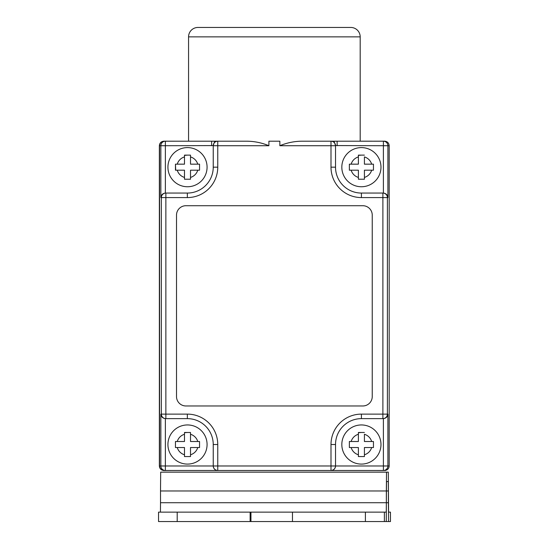<?xml version="1.0" encoding="UTF-8"?>
<svg xmlns="http://www.w3.org/2000/svg" width="549" height="549" viewBox="0 0 549 549"><rect width="100%" height="100%" fill="white"/><g stroke="black" fill="none" stroke-linecap="round" stroke-linejoin="round"><path stroke-width="0.82" d="M361.407 424.947A19.572 19.572 0 0 1 380.979 444.518A19.572 19.572 0 0 1 361.407 464.09A19.572 19.572 0 0 1 341.828 444.518A19.572 19.572 0 0 1 361.407 424.947A19.572 19.572 0 0 0 341.828 444.518A19.572 19.572 0 0 0 361.407 464.09M364.419 432.475L358.394 432.475L358.394 441.506L349.356 441.506L349.356 447.531L358.394 447.531L358.394 456.562L364.419 456.562L364.419 447.531L373.45 447.531L373.45 441.506L364.419 441.506L364.419 434.273A10.685 10.685 0 0 1 371.652 441.506M187.497 424.947A19.572 19.572 0 0 1 207.076 444.518A19.572 19.572 0 0 1 187.497 464.09A19.572 19.572 0 0 1 167.925 444.518A19.572 19.572 0 0 1 187.497 424.947A19.572 19.572 0 0 0 167.925 444.518A19.572 19.572 0 0 0 187.497 464.09M190.51 432.475L184.491 432.475L184.491 441.506L175.454 441.506L175.454 447.531L184.491 447.531L184.491 456.562L190.51 456.562L190.51 447.531L199.548 447.531L199.548 441.506L190.51 441.506L190.51 432.962M187.497 147.599A19.572 19.572 0 0 1 207.076 167.177A19.572 19.572 0 0 1 187.497 186.749A19.572 19.572 0 0 1 167.925 167.177A19.572 19.572 0 0 1 187.497 147.599A19.572 19.572 0 0 0 167.925 167.177A19.572 19.572 0 0 0 187.497 186.749M190.51 155.127L184.491 155.127L184.491 164.165L175.454 164.165L175.454 170.19L184.491 170.19L184.491 179.221L190.51 179.221L190.51 170.19L199.548 170.19L199.548 164.165L190.51 164.165L190.51 155.614M361.407 147.599A19.572 19.572 0 0 1 380.979 167.177A19.572 19.572 0 0 1 361.407 186.749A19.572 19.572 0 0 1 341.828 167.177A19.572 19.572 0 0 1 361.407 147.599A19.572 19.572 0 0 0 341.828 167.177A19.572 19.572 0 0 0 361.407 186.749M364.419 155.127L358.394 155.127L358.394 164.165L349.356 164.165L349.356 170.19L358.394 170.19L358.394 179.221L364.419 179.221L364.419 170.19L373.45 170.19L373.45 164.165L364.419 164.165L364.419 156.925A10.685 10.685 0 0 1 371.652 164.165M371.659 470.493L382.783 470.52M305.999 470.493L355.683 470.493M292.425 470.493L256.328 470.493M193.07 470.493L242.761 470.493M177.094 470.493L163.877 470.52C161.152 470.232 159.649 468.729 159.361 466.005L159.361 145.691C159.649 142.966 161.152 141.457 163.877 141.175L165.97 141.175M177.094 141.203L163.877 141.175M360.192 141.175L371.694 141.175L360.192 141.175M371.659 141.203L382.667 141.175A4.516 4.516 -90 0 1 383.188 141.203L382.783 141.189M360.192 141.203L360.192 36.858A9.408 9.408 0 0 0 350.784 27.45L197.969 27.45A9.408 9.408 0 0 0 188.561 36.858L188.561 141.203M213.238 145.595L165.366 145.718L165.366 141.203L164.089 141.203L246.391 141.203C254.105 141.203 261.605 142.706 268.9 145.718L217.754 145.718L217.754 167.177A30.401 30.401 0 0 1 187.346 197.578L165.867 197.578L165.867 414.118L187.346 414.118A30.401 30.401 0 0 1 217.754 444.518L217.754 465.977L330.999 465.977L330.999 444.518A30.401 30.401 0 0 1 361.407 414.118L382.886 414.118L382.886 197.578L361.407 197.578A30.401 30.401 0 0 1 330.999 167.177L330.999 145.718L279.853 145.718L279.853 141.203L268.9 141.203L268.9 145.718M279.853 145.718C287.161 142.706 294.669 141.196 302.362 141.203L384.664 141.203C387.388 141.491 388.898 142.994 389.186 145.718L389.186 145.691C388.898 142.966 387.388 141.457 384.664 141.175L382.667 141.203M384.664 470.52C387.388 470.232 388.898 468.729 389.186 466.005L389.186 145.718L387.903 145.718L387.903 197.578C387.573 194.902 386.064 193.392 383.387 193.063L383.387 145.718L335.521 145.567L335.521 167.177A25.885 25.885 0 0 0 361.407 193.063L383.387 193.063L382.886 193.063L382.886 197.578L387.402 197.578L387.402 414.118L387.903 414.118C387.573 416.794 386.064 418.304 383.387 418.633L382.886 418.633L383.387 418.633L383.387 465.977L330.999 465.977L330.999 470.493L165.928 470.493M362.834 205.717L185.919 205.717A9.408 9.408 0 0 0 176.51 215.133L176.51 396.563A9.408 9.408 0 0 0 185.919 405.972L362.834 405.972A9.408 9.408 0 0 0 372.243 396.563L372.243 215.133A9.408 9.408 0 0 0 362.834 205.717M165.97 470.52L163.877 470.52M382.783 141.175L384.664 141.175M387.903 414.118L387.903 465.977A4.516 4.516 -90 0 1 383.387 470.493L330.999 470.493C333.723 470.205 335.233 468.702 335.521 465.977L335.521 444.518L330.999 444.518M382.825 470.493L330.999 470.493A4.516 4.516 0 0 0 335.521 465.977A4.516 4.516 0 0 1 330.999 470.493M165.366 470.493L164.089 470.493L165.366 470.493L164.089 470.493L165.366 470.493L165.366 465.977L213.238 465.977L213.238 444.518A25.885 25.885 0 0 0 187.346 418.633L165.366 418.633L165.366 465.977L160.85 465.977L160.85 414.118C161.186 416.794 162.689 418.304 165.366 418.633L165.867 418.633A4.516 4.516 90 0 1 161.351 414.118L161.351 197.578L160.85 197.578L160.85 145.718L159.567 145.718L159.567 465.977C159.855 468.702 161.365 470.205 164.089 470.493C161.365 470.205 159.855 468.702 159.567 465.977L160.85 465.977A4.516 4.516 90 0 0 165.366 470.493L217.754 470.493L217.754 465.977L213.238 465.977C213.52 468.702 215.03 470.205 217.754 470.493A4.516 4.516 0 0 1 213.238 465.977A4.516 4.516 0 0 0 217.754 470.493M165.366 141.203A4.516 4.516 90 0 0 160.85 145.718L165.366 145.718L165.366 193.063L187.346 193.063A25.885 25.885 0 0 0 213.238 167.177L213.238 145.718A4.516 4.516 0 0 1 217.754 141.203A4.516 4.516 0 0 0 213.238 145.718L217.754 145.718L217.754 141.203M160.85 197.578C161.186 194.902 162.689 193.392 165.366 193.063L165.867 193.063A4.516 4.516 90 0 0 161.351 197.578L165.867 197.578L165.867 193.063M335.521 145.595L335.521 145.718A4.516 4.516 0 0 0 330.999 141.203L330.999 145.718L335.521 145.718A4.516 4.516 0 0 0 330.999 141.203M382.886 418.633L382.886 414.118L387.402 414.118A4.516 4.516 -90 0 1 382.886 418.633L361.407 418.633A25.885 25.885 0 0 0 335.521 444.518A25.885 25.885 0 0 1 361.407 418.633L361.407 414.118M165.97 470.507L165.558 470.493M382.667 470.493L382.667 470.52A4.516 4.516 -90 0 0 383.188 470.493L382.783 470.507M165.558 141.203L165.97 141.189M164.089 141.203C161.365 141.491 159.855 142.994 159.567 145.718C159.855 142.994 161.365 141.491 164.089 141.203M361.407 432.475L358.394 432.715M364.419 456.562L364.419 454.771A10.685 10.685 0 0 0 371.652 447.531M358.394 456.075L358.394 456.562M349.843 441.506L349.356 441.506M187.497 432.475L184.491 432.715M199.548 442.48L199.548 441.506M175.941 441.506L175.454 441.506L175.454 447.531M187.497 155.127L184.491 155.374M199.548 165.139L199.548 164.165M190.51 177.423A10.685 10.685 0 0 0 197.75 170.19L199.548 170.19M175.454 164.165L175.701 170.19M358.394 156.925A10.685 10.685 0 0 0 351.154 164.165L349.356 164.165M361.407 155.127L358.394 155.374M364.419 179.221L364.419 177.423A10.685 10.685 0 0 0 371.652 170.19L373.45 170.19M358.394 178.734L358.394 179.221M334.039 141.203L335.521 145.567M337.127 141.203L337.127 145.718M384.664 470.493C387.388 470.205 388.898 468.702 389.186 465.977L383.387 465.977L383.387 470.493M213.238 145.567L214.714 141.203M211.626 145.718L211.626 141.203M386.434 490.971L386.517 481.562L388.321 481.562L388.404 490.971L386.434 490.971L386.27 521.55L292.466 521.55L292.466 512.142L177.197 512.142L177.197 521.55L158.537 521.55L158.537 512.142L177.197 512.142M365.401 521.55L365.401 512.142L292.466 512.142M177.197 521.55L250.131 521.55L250.131 512.142M250.131 521.55L292.466 521.55M365.401 512.142L384.382 512.142L384.382 521.55L390.463 521.55L384.382 521.55M160.432 512.142L160.514 502.726L386.352 502.726L386.27 512.142L384.382 512.142M386.352 502.726L386.352 490.971L160.514 490.971L160.679 472.147L386.517 472.147L386.352 490.971M386.434 502.726L388.404 502.726L388.404 490.971M388.404 502.726L388.568 521.55M390.463 512.142L390.463 521.55L390.463 512.142L388.568 512.142L388.321 472.147L386.517 472.147M160.514 502.726L160.514 490.971M197.75 441.506A10.685 10.685 0 0 0 190.51 434.273M190.51 454.771A10.685 10.685 0 0 0 197.75 447.531M197.75 164.165A10.685 10.685 0 0 0 190.51 156.925M360.192 36.858L188.561 36.858M177.252 447.531A10.685 10.685 0 0 0 184.491 454.771M177.252 170.19A10.685 10.685 0 0 0 184.491 177.423M351.154 447.531A10.685 10.685 0 0 0 358.394 454.771M387.903 197.578L387.402 197.578A4.516 4.516 -90 0 0 382.886 193.063M160.85 414.118L165.867 414.118L165.867 418.633M358.394 434.273A10.685 10.685 0 0 0 351.154 441.506M184.491 434.273A10.685 10.685 0 0 0 177.252 441.506M351.154 170.19A10.685 10.685 0 0 0 358.394 177.423M184.491 156.925A10.685 10.685 0 0 0 177.252 164.165M217.754 444.518L213.238 444.518A25.885 25.885 0 0 0 187.346 418.633L187.346 414.118M330.999 167.177L335.521 167.177A25.885 25.885 0 0 0 361.407 193.063L361.407 197.578M187.346 197.578L187.346 193.063A25.885 25.885 0 0 0 213.238 167.177L217.754 167.177M383.387 141.203L383.387 145.718L387.903 145.718A4.516 4.516 -90 0 0 383.387 141.203M250.948 521.55L250.948 512.142M335.494 145.21L335.521 145.718M158.537 512.142L158.537 521.55"/></g></svg>
